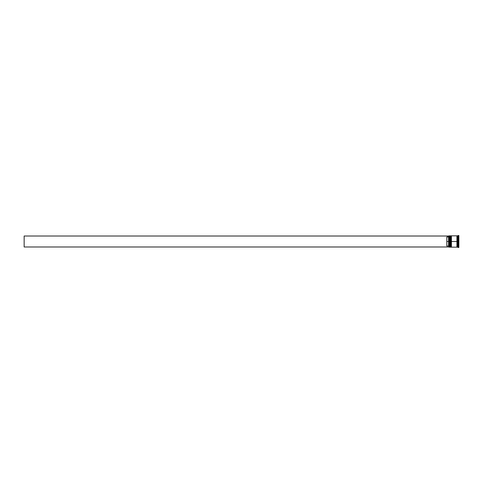 <?xml version="1.0" encoding="UTF-8"?>
<svg xmlns="http://www.w3.org/2000/svg" width="483" height="483" viewBox="0 0 483 483"><rect width="100%" height="100%" fill="white"/><g stroke="black" fill="none" stroke-linecap="round" stroke-linejoin="round"><path stroke-width="0.72" d="M449.86 241.5L450.071 247.163L450.071 241.5L449.649 241.5L449.649 247.163L449.649 241.5L448.936 241.5L448.936 247.091L448.936 235.909L448.936 241.5L448.586 241.5L448.586 236.984L446.817 236.984L446.817 241.5L449.009 241.5L449.009 247.163L449.009 241.5L449.649 241.5L449.649 235.837L450.144 247.163L450.071 235.837L449.86 241.5M450.355 246.952L450.071 235.837M450.144 241.5L450.144 235.837L450.144 241.5M450.923 241.5L451.134 247.163L451.134 241.5L450.705 241.5L450.705 247.163L450.705 241.5L450.355 241.5L450.355 247.163L450.705 235.837L451.207 247.163L451.134 235.837L450.923 241.5M451.418 246.952L451.134 235.837M451.207 241.5L451.207 235.837L451.207 241.5M457.117 241.5L457.117 246.952L457.117 236.048L457.117 241.5L451.418 241.5L451.418 247.163L451.418 241.5L457.117 241.5L457.117 236.048L457.117 241.5M458.355 241.5L457.999 241.5L457.999 247.163L457.999 241.5L457.292 241.5L457.292 247.163L457.292 241.5L457.999 241.5L457.999 235.837L458.355 247.519L458.355 241.5L458.85 241.5L458.355 241.5L458.355 235.481L458.355 241.5M456.936 235.837L456.936 247.163L456.936 235.837L451.418 235.837L451.418 241.5L451.418 235.837M458.85 247.519L458.85 241.5L458.85 247.519L457.292 247.163M448.936 236.628L448.586 236.984L448.586 246.016L448.936 246.372L448.586 246.016L448.586 241.5L446.817 241.5L446.817 246.016L448.586 246.016L446.817 246.016L446.817 236.984L448.936 236.628M458.85 235.481L458.85 241.5L458.85 235.481L457.292 235.837L457.292 241.5L457.292 235.837M450.355 235.837L450.355 241.5L450.355 235.837L450.923 236.048M449.86 236.048L449.009 235.837L449.009 241.5L448.936 235.909M448.936 246.988L24.15 246.988L24.15 236.012L448.936 236.012L24.15 236.012L24.15 246.988L448.936 246.988M456.936 247.127L457.292 247.127M456.936 235.873L457.292 235.873M449.86 246.952L448.936 247.091M450.355 247.163L450.923 246.952M456.936 247.163L451.418 247.163"/></g></svg>
